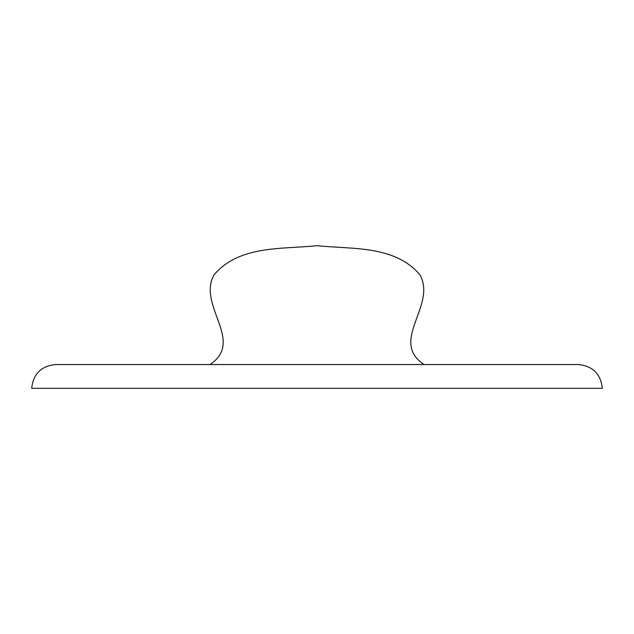 <?xml version="1.0" encoding="UTF-8"?>
<svg xmlns="http://www.w3.org/2000/svg" width="634" height="634" viewBox="0 0 634 634"><rect width="100%" height="100%" fill="white"/><g stroke="black" fill="none" stroke-linecap="round" stroke-linejoin="round"><path stroke-width="0.95" d="M317 245.675C282.574 249.384 239.319 244.986 214.086 274.799C196.889 305.382 245.168 341.021 210.012 364.55C245.168 341.021 196.889 305.382 214.086 274.799C239.319 244.986 282.574 249.384 317 245.675C351.426 249.384 394.681 244.986 419.914 274.799C437.111 305.382 388.832 341.021 423.988 364.55C388.832 341.021 437.111 305.382 419.914 274.799C394.681 244.986 351.426 249.384 317 245.675M578.525 364.55L55.475 364.55C41.139 366.064 33.214 373.989 31.7 388.325L602.3 388.325C600.786 373.989 592.861 366.064 578.525 364.55L55.475 364.55C41.139 366.064 33.214 373.989 31.7 388.325L602.3 388.325C600.786 373.989 592.861 366.064 578.525 364.55"/></g></svg>
